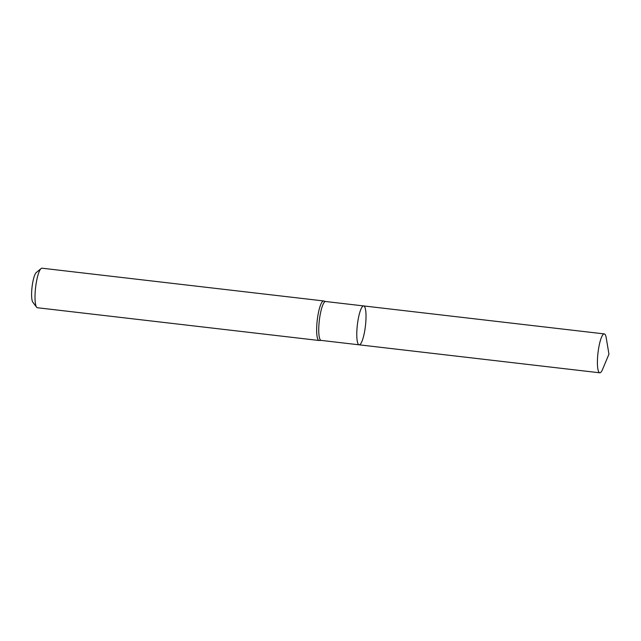 <?xml version="1.0" encoding="UTF-8"?>
<svg xmlns="http://www.w3.org/2000/svg" width="641" height="641" viewBox="0 0 641 641"><rect width="100%" height="100%" fill="white"/><g stroke="black" fill="none" stroke-linecap="round" stroke-linejoin="round"><path stroke-width="0.96" d="M321.101 340.395L319.346 340.475A19.903 4.142 -83.4 0 1 319.05 340.491A19.903 4.142 -83.4 0 1 317.239 320.244A19.903 4.142 -83.4 0 1 323.649 300.95A19.903 4.142 -83.4 0 1 323.929 301.03L325.628 301.51A19.575 4.07 96.6 0 0 319.322 320.484A19.575 4.07 96.6 0 0 321.101 340.395L359.136 344.818A19.575 4.07 96.6 0 0 365.202 327.743A19.575 4.07 96.6 0 0 363.663 305.933A19.575 4.07 96.6 0 0 357.598 323.016A19.575 4.07 96.6 0 0 359.136 344.818L599.768 372.798A19.575 4.07 96.6 0 0 602.556 369.416L608.95 354.161L606.226 337.847A19.575 4.07 96.6 0 0 604.287 333.913A19.575 4.07 96.6 0 0 598.229 350.988A19.575 4.07 96.6 0 0 599.768 372.798M323.649 300.95L42.01 268.202A19.903 4.142 96.6 0 0 41.088 268.555A19.903 4.142 96.6 0 0 35.6 287.497A19.903 4.142 96.6 0 0 36.593 307.191A19.903 4.142 96.6 0 0 37.418 307.744L319.05 340.491M41.088 268.555L36.257 272.561A15.264 3.173 96.6 0 0 32.05 287.08A15.264 3.173 96.6 0 0 32.811 302.183L36.593 307.191M325.628 301.51L363.663 305.933A19.575 4.07 96.6 0 0 357.598 323.016A19.575 4.07 96.6 0 0 359.136 344.818M363.663 305.933L604.287 333.913"/></g></svg>
